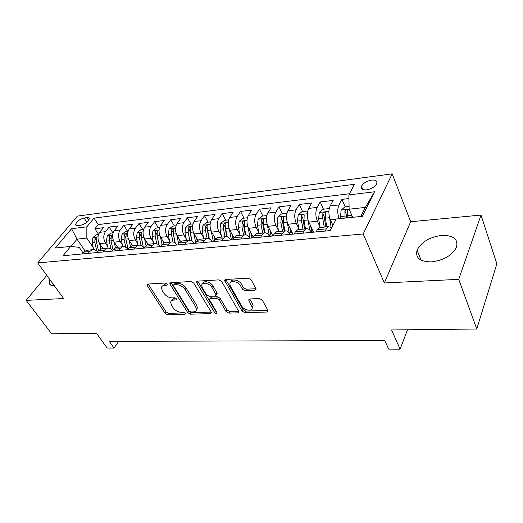 <?xml version="1.0" encoding="UTF-8"?>
<svg xmlns="http://www.w3.org/2000/svg" width="523" height="523" viewBox="0 0 523 523"><rect width="100%" height="100%" fill="white"/><g stroke="black" fill="none" stroke-linecap="round" stroke-linejoin="round"><path stroke-width="0.78" d="M167.118 284.087L165.242 283.028L147.872 284.048L147.002 284.689L147.283 285.721L165.118 313.375L167.674 314.826L184.887 314.343L185.547 313.846L185.371 313.238L183.547 312.205L181.285 312.277C177.931 312.081 175.153 310.505 172.969 307.557L171.511 305.255L170.668 302.307C170.903 300.954 171.89 300.215 173.623 300.097L175.891 299.999L176.545 299.502L176.362 298.855L174.519 297.809L172.244 297.907C168.87 297.75 166.059 296.162 163.823 293.135L162.326 290.775L161.457 287.624C161.718 286.284 162.692 285.545 164.372 285.408L166.654 285.277L167.308 284.78L167.118 284.087M441.634 235.402C429.481 237.154 421.303 242.044 417.099 250.086C415.138 257.852 419.91 261.781 431.423 261.879C443.504 260.362 451.82 255.597 456.376 247.575C458.54 239.253 453.631 235.193 441.634 235.402M49.901 279.661L49.175 282.708C49.384 284.78 50.979 285.754 53.967 285.636L54.242 285.61M371.539 180.102C366.571 181.082 363.224 183.155 361.498 186.325C360.824 188.947 362.537 190.124 366.623 189.849C371.585 188.901 374.952 186.835 376.73 183.665C377.429 180.965 375.697 179.781 371.539 180.102M254.93 290.337L256.139 289.232L255.924 288.526L251.125 279.785L248.229 278.158L225.812 279.472L224.687 280.459L242.012 311.1L244.771 312.656L266.88 312.035L268.09 310.963L267.887 310.329L262.311 300.169L259.46 298.561L249.837 298.947L248.667 299.98L252.263 307.531C252.687 311.793 244.045 310.531 241.737 306.027L230.512 286.356L229.878 284.211C229.617 279.949 238.213 281.224 240.547 285.833L242.437 289.193L245.274 290.795L254.93 290.337L255.852 288.729L246.209 289.206L245.274 290.795M46.769 275.36L26.15 300.365L51.666 333.785L96.507 333.275L107.137 348.024L114.027 348.05L109.242 341.349L384.784 340.551L388.674 349.109L400.095 349.155L407.522 329.784M458.723 279.354L481.01 215.064L410.686 221.752L384.333 282.969L458.723 279.354L476.76 329.006L391.583 329.961L400.095 349.155M384.333 282.969L363.21 233.971L37.708 262.912L77.358 216.11L392.178 173.845L363.21 233.971M26.15 300.365L63.656 298.541L37.708 262.912M193.758 283.067L191.013 281.511L170.799 282.701L169.864 283.433L170.132 284.414L187.77 312.702L190.385 314.186L210.39 313.623L211.416 312.806L211.174 312.009L193.758 283.067M197.602 281.126L218.876 279.877L221.693 281.472L239.031 311.911L237.919 312.846L228.826 313.107L226.113 311.571L219.222 299.849L216.476 298.3L210.534 298.548L209.488 299.398L209.736 300.228L217.11 312.865C216.548 313.748 215.679 313.584 214.502 312.394L196.831 282.891L196.576 281.975L197.602 281.126M481.01 215.064L496.85 263.834L476.76 329.006M348.933 198.544L341.944 199.374L345.173 206.775M339.146 218.706C337.328 213.606 337.283 209.01 339.009 204.918L330.176 205.931L333.158 200.42L320.207 201.956L323.508 209.213M320.037 226.91L317.389 221.209C315.421 216.162 315.349 211.567 317.173 207.422L308.655 208.396L311.728 202.97L299.228 204.454L302.601 211.567M312.421 232.277L311.394 230.12M298.894 228.754L296.293 223.38C294.292 218.431 294.233 213.92 296.103 209.834L287.885 210.776L291.043 205.428L278.975 206.86L282.407 213.835M292.403 234.16L290.298 229.885M278.484 230.558L275.935 225.478C273.902 220.621 273.843 216.189 275.771 212.161L267.828 213.077L271.064 207.801L259.401 209.187L262.892 216.032M258.774 232.323L256.27 227.505C254.204 222.739 254.158 218.379 256.126 214.417L248.458 215.293L251.759 210.096L240.488 211.436L244.019 218.15M239.724 234.049L237.259 229.46C235.167 224.785 235.128 220.49 237.141 216.587L229.721 217.437L233.095 212.312L222.19 213.606L225.766 220.209M221.301 235.729L218.882 231.356C216.764 226.76 216.731 222.543 218.784 218.692L211.606 219.516L215.031 214.456L204.48 215.711L208.095 222.19M203.48 237.364L201.1 233.186C198.962 228.675 198.936 224.517 201.015 220.726L194.072 221.523L197.557 216.535L187.332 217.751L190.987 224.119M186.227 238.959L183.887 234.958C181.729 230.525 181.71 226.439 183.821 222.7L177.094 223.471L180.625 218.549L170.72 219.725L174.407 225.982M169.517 240.515L167.21 236.677C165.039 232.317 165.02 228.296 167.164 224.609L160.646 225.354L164.222 220.497L154.618 221.634L158.332 227.793M153.324 242.031L151.055 238.338C148.865 234.056 148.852 230.094 151.023 226.459L144.701 227.178L148.316 222.386L139.007 223.491L142.74 229.545M137.627 243.509L135.385 239.952C133.188 235.736 133.182 231.833 135.372 228.25L129.246 228.95L132.888 224.217L123.853 225.295L127.619 231.244M122.395 244.941L120.192 241.515C117.982 237.37 117.982 233.526 120.192 229.989L114.243 230.669L117.923 225.995L109.15 227.041L105.456 231.676C103.227 235.167 103.227 238.952 105.45 243.038L107.62 246.34M112.929 232.898L109.15 227.041M330.176 205.931C328.392 210.115 328.47 214.763 330.412 219.863L332.909 225.374M308.655 208.396C306.811 212.521 306.883 217.078 308.858 222.085L313.623 232.166M287.885 210.776C285.989 214.835 286.048 219.32 288.062 224.23L292.926 234.114M267.828 213.077C265.887 217.071 265.939 221.477 267.985 226.296L272.928 235.997M248.458 215.293C246.47 219.235 246.51 223.563 248.588 228.296L253.171 236.991M229.721 217.437C227.695 221.321 227.734 225.583 229.832 230.225L234.043 237.965M211.606 219.516C209.54 223.341 209.573 227.531 211.697 232.094L215.581 239.018M194.072 221.523C191.974 225.295 192 229.42 194.144 233.899L197.779 240.207M177.094 223.471C174.97 227.185 174.989 231.244 177.153 235.651L180.605 241.495M160.646 225.354C158.495 229.022 158.508 233.016 160.685 237.344L164.032 242.862M144.701 227.178C142.524 230.793 142.537 234.735 144.727 238.991L148.022 244.293M129.246 228.95C127.043 232.519 127.05 236.396 129.253 240.587L132.567 245.803M114.243 230.669C112.027 234.186 112.027 238.011 114.243 242.129L117.577 247.261M77.737 225.596L80.777 225.223C85.236 223.988 88.08 221.85 89.309 218.804C89.322 217.843 88.596 217.437 87.132 217.601L84.098 217.999C79.646 219.248 76.816 221.392 75.619 224.426C75.613 225.354 76.319 225.74 77.737 225.596M360.857 216.47L365.342 207.409L349.129 209.193L348.867 194.916L354.437 184.299L94.035 218.117L86.851 226.832L86.825 238.083L93.271 247.706M348.867 194.916L374.501 191.791L362.413 216.306L336.243 219.006L330.17 230.61L63.002 255.754L70.703 246.418L55.327 248L71.573 228.688L86.851 226.832M349.475 193.758L98.252 224.583L94.879 228.734L103.391 227.727L99.684 232.336C97.448 235.814 97.448 239.573 99.671 243.633L103.018 248.68M97.566 251.851C96.016 250.027 94.271 249.321 92.329 249.726L89.61 251.563L88.152 253.387M87.772 250.171L86.524 250.288L83.791 252.119L82.333 253.936M325.149 231.081L326.319 228.871L328.542 226.694L331.66 227.76M320.619 227.466L319.573 227.57L317.324 229.734L316.134 231.931M302.863 233.18L304.072 231.003L306.36 228.858C308.217 228.414 309.851 229.59 311.263 232.389M298.79 229.597L297.718 229.702L295.403 231.833L294.174 233.997M281.387 235.2L282.629 233.055L284.983 230.944C286.879 230.499 288.552 231.643 289.99 234.389M277.739 231.65L276.641 231.754L274.268 233.859L273.013 235.991M260.683 237.148L261.951 235.043L264.357 232.951C266.299 232.506 268.005 233.631 269.469 236.324M257.434 233.631L256.309 233.735L253.89 235.814L252.602 237.906M240.698 239.031L241.999 236.952L244.457 234.892C246.431 234.448 248.17 235.546 249.661 238.187M237.828 235.54L236.684 235.651L234.212 237.697L232.905 239.763M221.412 240.841L222.739 238.802L225.236 236.769C227.25 236.324 229.009 237.396 230.519 239.985M218.889 237.383L217.731 237.501L215.215 239.521L213.881 241.554M202.774 242.6L204.127 240.587L206.663 238.58C208.703 238.135 210.488 239.188 212.018 241.731M200.584 239.168L199.407 239.286L196.857 241.28L195.497 243.287M184.763 244.293L186.129 242.306L188.705 240.332C190.777 239.887 192.582 240.913 194.131 243.411M182.88 240.894L181.69 241.011L179.101 242.986L177.722 244.954M167.34 245.934L168.726 243.98L171.335 242.025C173.427 241.58 175.257 242.587 176.813 245.045M165.745 242.567L164.542 242.685L161.921 244.627L160.528 246.575M150.48 247.523L151.886 245.594L154.52 243.659C156.632 243.221 158.482 244.208 160.051 246.621M149.16 244.182L147.944 244.3L145.296 246.222L143.884 248.144M134.156 249.059L135.575 247.157L138.235 245.248C140.373 244.81 142.23 245.777 143.812 248.15M133.09 245.751L131.861 245.869L129.194 247.765L127.769 249.661M118.342 250.543L119.774 248.673L122.46 246.791C124.533 246.359 126.363 247.242 127.945 249.425M117.518 247.268L116.283 247.392L113.589 249.262L112.157 251.125M103.018 251.988L104.463 250.138L107.163 248.281C109.17 247.863 110.954 248.647 112.523 250.648M102.423 248.739L101.174 248.863L98.468 250.713L97.017 252.55M120.192 229.989L123.853 225.295M135.372 228.25L139.007 223.491M151.023 226.459L154.618 221.634M167.164 224.609L170.72 219.725M183.821 222.7L187.332 217.751M201.015 220.726L204.48 215.711M218.784 218.692L222.19 213.606M237.141 216.587L240.488 211.436M256.126 214.417L259.401 209.187M275.771 212.161L278.975 206.86M296.103 209.834L299.228 204.454M317.173 207.422L320.207 201.956M339.009 204.918L341.944 199.374M349.129 209.193L352.652 217.313M86.825 238.083L77.038 239.161L71.03 246.451M85.046 250.955L77.038 239.161L71.573 228.688M83.092 252.995L79.261 247.379L70.703 246.418M410.686 221.752L392.178 173.845M114.027 348.05L118.662 341.323M98.572 234.35L94.879 228.734M98.252 224.583L94.035 218.117M374.501 191.791L365.342 207.409M166.922 283.832L165.386 283.917L162.496 285.976M171.681 300.666C171.975 299.404 172.95 298.718 174.604 298.6L176.114 298.535M148.179 284.028L166.085 311.898L168.641 313.349L185.057 312.865M171.014 282.688L188.725 311.198L191.34 312.676L211.22 312.094M174.061 284.858L173.394 285.381L173.584 286.055L189.051 310.943L190.888 311.983L193.314 311.911C195.216 311.8 196.262 310.989 196.452 309.472L195.661 306.766L185.135 289.605C182.88 286.48 180.004 284.852 176.513 284.721L174.061 284.858L175.068 283.361L173.675 284.963M196.419 309.753L197.406 307.955L196.615 305.242L195.661 306.766M175.068 283.361L177.513 283.218C181.004 283.342 183.874 284.97 186.129 288.088L196.615 305.242M237.919 312.846L238.828 311.277L229.747 311.545L228.826 313.107M209.919 298.705L211.488 297.005L217.431 296.744L220.163 298.293L227.034 310.008L229.747 311.545M197.701 281.119L215.43 310.852L216.627 311.786M211.913 287.415C209.605 283.1 201.701 281.668 201.708 285.538L202.381 287.911L206.454 294.737L209.187 296.28L215.136 296.018L216.202 295.122L211.913 287.415L212.881 285.865C210.658 281.688 203.022 280.138 202.715 283.767M216.705 294.305L217.156 293.573L216.914 292.749L215.96 294.299M212.881 285.865L216.914 292.749M230.872 282.204C231.205 278.367 239.292 279.89 241.489 284.244L243.372 287.604L246.209 289.206M252.249 307.955L253.165 305.935L252.596 304.092L251.694 305.687M249.733 298.953L252.596 304.092M225.773 279.472L242.92 309.518L245.673 311.074L267.763 310.42L266.88 312.035M98.507 234.52L96.422 234.755L92.976 237.435L92.087 242.613L93.715 249.615M99.579 243.489L100.841 248.961M102.508 247.915L102.691 248.713M104.463 250.138L98.468 250.713L96.487 242.156L96.84 237.56C96.435 237.004 95.827 237.246 95.023 238.285L94.781 242.332L96.801 251.04M113.079 232.879L110.771 233.14L107.3 235.86L106.424 241.11L108.032 248.157M114.106 241.914L115.42 247.712M117.028 246.418L117.224 247.301M113.073 249.935L110.954 240.639L111.294 235.997C110.883 235.409 110.261 235.651 109.431 236.716L109.196 240.822L111.105 249.203M128.089 231.192L125.553 231.48L122.049 234.239L121.186 239.567L122.794 246.719M129.076 240.286L130.462 246.523M131.979 244.875L132.195 245.836M128.122 249.196L125.853 239.076L126.187 234.389C125.762 233.768 125.121 234.003 124.271 235.095L124.043 239.266L125.86 247.379M143.557 229.453L140.785 229.767L137.248 232.565L136.398 237.972L138.013 245.267M144.498 238.599L145.995 245.424M147.394 243.28L147.636 244.398M143.439 247.601L141.21 237.462L141.53 232.735C141.099 232.075 140.439 232.304 139.569 233.428L139.34 237.658L141.086 245.562M143.394 247.536L141.007 235.742L139.569 233.428M159.515 227.655L156.482 227.995L152.919 230.839L152.082 236.324L153.697 243.744M160.404 236.847L162.045 244.47M163.281 241.626L163.594 243.077M159.11 245.352L157.044 235.801L157.358 231.029C156.907 230.329 156.233 230.558 155.338 231.709L155.122 236.004L156.795 243.757M158.966 245.202L156.769 234.062L155.338 231.709M175.976 225.805L172.668 226.178L169.086 229.061L168.262 234.624L169.87 242.162M176.813 235.03L178.631 243.653M179.67 239.913L180.089 241.881M175.303 243.175L173.381 234.088L173.675 229.27C173.224 228.531 172.531 228.754 171.603 229.937L171.394 234.297L173.021 241.972M175.068 242.979L173.021 232.33L171.603 229.937M192.974 223.896L189.378 224.302L185.763 227.224L184.959 232.879L186.554 240.541M193.745 233.127L195.759 242.894M196.583 238.135L197.151 240.874M192.052 241.038L190.241 232.323L190.522 227.459C190.058 226.668 189.346 226.89 188.391 228.106L188.188 232.539L189.784 240.207M191.725 240.828L189.797 230.545L188.391 228.106M210.527 221.922L206.624 222.36L202.983 225.328L202.192 231.068L203.787 238.861M211.227 231.146L213.338 241.606M214.051 236.291L214.822 240.122M209.363 238.926L207.651 230.499L207.919 225.583C207.441 224.753 206.709 224.962 205.722 226.217L205.532 230.721L207.115 238.481M208.952 238.736L207.115 228.695L205.722 226.217M228.662 219.882L224.439 220.353L220.765 223.367L220 229.205L221.582 237.122M229.283 229.061L231.428 239.9M232.088 234.369L233.095 239.462M227.276 236.847L225.642 228.61L225.89 223.654C225.4 222.772 224.648 222.975 223.628 224.269L223.452 228.839L225.027 236.788M226.779 236.71L225.008 226.792L223.628 224.269M247.412 217.771L242.849 218.287L239.148 221.347L238.403 227.27L239.972 235.33M247.948 226.858L250.125 238.142M250.739 232.375L251.818 237.985M245.81 234.807L244.234 226.662L244.47 221.66C243.966 220.719 243.195 220.915 242.142 222.249L241.972 226.897L243.541 234.984M245.235 234.768L243.502 224.818L242.142 222.249M266.815 215.587L261.879 216.143L258.153 219.255L257.434 225.276L258.996 233.474M267.246 224.511L269.456 236.285M270.025 230.297L271.123 236.167M265.011 232.833L263.468 224.642L263.684 219.595C263.174 218.601 262.369 218.791 261.284 220.163L261.121 224.89L262.683 233.114M256.309 233.735L264.357 232.951L262.624 222.785L261.284 220.163M286.892 213.332L281.57 213.927L277.824 217.084L277.125 223.21L278.674 231.558M287.199 221.974L289.226 233.081M289.977 228.12L291.102 234.284M284.911 230.95L283.368 222.556L283.564 217.463C283.048 216.411 282.217 216.594 281.093 218.006L280.943 222.811L282.485 231.186M284.126 231.022L282.413 220.673L281.093 218.006M307.694 210.991L301.961 211.638L298.182 214.848L297.515 221.072L299.045 229.571M307.877 219.3L309.779 230.113M310.636 225.851L311.786 232.336M305.504 228.943L303.981 220.399L304.157 215.26C303.621 214.142 302.771 214.312 301.601 215.77L301.47 220.66L302.994 229.185M304.595 229.028L302.895 218.49L301.601 215.77M329.248 208.566L323.077 209.259L319.272 212.521L318.631 218.862L320.148 227.512M329.327 216.496L331.124 227.283M332.046 223.465L332.504 226.145M326.842 226.858L325.339 218.156L325.489 212.972C324.946 211.789 324.064 211.952 322.854 213.456L322.737 218.431L324.24 227.113M325.803 226.962L324.123 216.228L322.854 213.456M349.076 206.337L344.964 206.801L341.133 210.115L340.532 216.561L340.859 218.529M351.757 215.26L352.11 217.372M347.808 217.816L347.612 210.606C347.05 209.357 346.141 209.501 344.879 211.05L345.115 218.091M346.631 217.934L346.121 213.881L344.879 211.05M336.106 219.281L330.412 219.863M317.389 221.209L308.858 222.085M296.293 223.38L288.062 224.23M275.935 225.478L267.985 226.296M256.27 227.505L248.588 228.296M237.259 229.46L229.832 230.225M218.882 231.356L211.697 232.094M201.1 233.186L194.144 233.899M183.887 234.958L177.153 235.651M167.21 236.677L160.685 237.344M151.055 238.338L144.727 238.991M135.385 239.952L129.253 240.587M120.192 241.515L114.243 242.129M105.45 243.038L99.671 243.633M89.61 251.563L83.791 252.119M326.319 228.871L317.324 229.734M304.072 231.003L295.403 231.833M282.629 233.055L274.268 233.859M261.951 235.043L253.89 235.814M241.999 236.952L234.212 237.697M222.739 238.802L215.215 239.521M204.127 240.587L196.857 241.28M186.129 242.306L179.101 242.986M168.726 243.98L161.921 244.627M151.886 245.594L145.296 246.222M135.575 247.157L129.194 247.765M119.774 248.673L113.589 249.262M105.456 231.676L99.684 232.336M86.89 222.216L84.098 217.999M88.799 220.131L87.132 217.601M165.386 283.917L164.372 285.408M176.486 299.097L175.891 299.999M174.604 298.6L173.623 300.097M185.469 313.427L184.887 314.343M168.641 313.349L167.674 314.826M166.085 311.898L165.118 313.375M148.31 284.251L147.283 285.721M167.262 284.388L166.654 285.277M211.266 312.179L210.39 313.623M191.34 312.676L190.385 314.186M188.725 311.198L187.77 312.702M171.139 282.917L170.132 284.414M186.129 288.088L185.135 289.605M177.513 283.218L176.513 284.721M227.034 310.008L226.113 311.571M220.163 298.293L219.222 299.849M217.431 296.744L216.476 298.3M211.488 297.005L210.534 298.548M215.43 310.852L214.502 312.394M197.818 281.354L196.831 282.891M243.372 287.604L242.437 289.193M241.489 284.244L240.547 285.833M249.798 299.097L248.883 300.686M245.673 311.074L244.771 312.656M242.92 309.518L242.012 311.1M225.897 279.713L224.929 281.282M98.03 236.821L93.061 237.37M94.781 242.332L92.087 242.613M98.775 241.914L96.487 242.156M96.304 240.214L95.023 238.285M112.602 235.219L107.385 235.795M109.196 240.822L106.424 241.11M113.347 240.384L110.954 240.639M110.765 238.763L109.431 236.716M127.619 233.565L122.14 234.167M124.043 239.266L121.186 239.567M128.364 238.808L125.853 239.076M125.664 237.279L124.271 235.095M143.093 231.859L137.34 232.493M139.34 237.658L136.398 237.972M143.845 237.187L141.21 237.462M159.057 230.1L153.01 230.767M155.122 236.004L152.082 236.324M159.809 235.513L157.044 235.801M175.532 228.283L169.171 228.989M171.394 234.297L168.262 234.624M176.277 233.788L173.381 234.088M192.529 226.413L185.855 227.152M188.188 232.539L184.959 232.879M193.281 232.003L190.241 232.323M210.096 224.478L203.074 225.25M205.532 230.721L202.192 231.068M210.841 230.166L207.651 230.499M228.244 222.478L220.856 223.295M223.452 228.839L220 229.205M228.989 228.257L225.642 228.61M247.006 220.412L239.24 221.268M241.972 226.897L238.403 227.27M247.752 226.296L244.234 226.662M266.416 218.274L258.251 219.176M261.121 224.89L257.434 225.276M267.161 224.256L263.468 224.642M286.512 216.058L277.916 217.006M280.943 222.811L277.125 223.21M287.232 222.151L283.368 222.556M307.321 213.77L298.273 214.763M301.47 220.66L297.515 221.072M307.982 219.98L303.981 220.399M328.895 211.39L319.363 212.443M322.737 218.431L318.631 218.862M329.483 217.725L325.339 218.156M349.129 209.161L341.231 210.03M344.781 216.117L340.532 216.561M351.783 215.384L347.481 215.836M421.022 260.127L417.099 250.086M51.045 285.264L49.175 282.708M362.818 189.496L361.498 186.325M92.329 249.726L86.524 250.288M107.163 248.281L101.174 248.863M122.46 246.791L116.283 247.392M138.235 245.248L131.861 245.869M154.52 243.659L147.944 244.3M171.335 242.025L164.542 242.685M188.705 240.332L181.69 241.011M206.663 238.58L199.407 239.286M225.236 236.769L217.731 237.501M244.457 234.892L236.684 235.651M284.983 230.944L276.641 231.754M306.36 228.858L297.718 229.702M328.542 226.694L319.573 227.57M76.345 225.511L75.619 224.426M147.349 284.192L147.002 284.689M170.256 282.851L169.864 283.433M197.406 307.955L196.452 309.472M217.156 293.573L216.202 295.122M197.021 281.282L196.576 281.975M253.165 305.935L252.263 307.531M249.164 299.117L248.667 299.98M225.197 279.628L224.687 280.459"/></g></svg>
